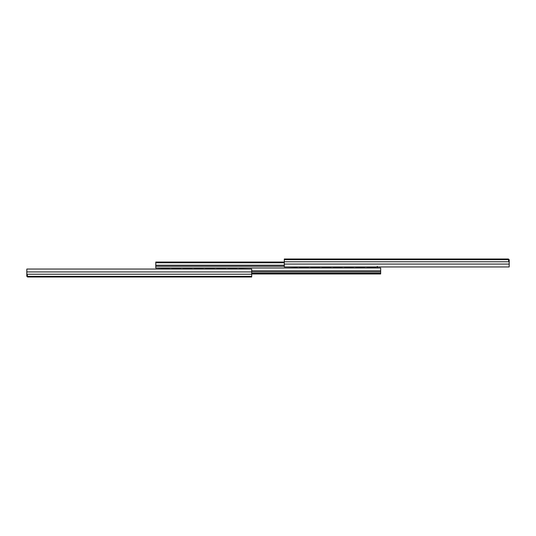 <?xml version="1.0" encoding="UTF-8"?>
<svg xmlns="http://www.w3.org/2000/svg" width="536" height="536" viewBox="0 0 536 536"><rect width="100%" height="100%" fill="white"/><g stroke="black" fill="none" stroke-linecap="round" stroke-linejoin="round"><path stroke-width="0.8" d="M507.451 259.082L508.523 259.096A1.126 1.126 0 0 1 509.2 260.127L509.173 266.962L377.297 266.962L509.173 266.962L509.2 264.067L284.308 264.067L284.308 266.962L509.173 266.962L284.308 266.962L284.308 264.067L509.2 264.067L509.2 261.776L284.308 261.776L284.308 264.067L284.308 261.776L509.2 261.776L508.255 259.685L284.308 259.685L284.308 261.776L284.308 259.685L508.255 259.685L507.431 259.002L287.792 259.002L508.074 259.002L508.523 259.096L508.523 260.576L508.523 259.096L509.019 259.511L509.2 261.776L508.872 260.349L507.733 259.277M508.255 259.002L284.308 259.002L284.308 259.685L284.308 259.169M508.523 259.096L508.074 259.002M380.674 273.956L251.692 273.956L380.674 273.956L380.674 273.219L251.692 273.219L380.674 273.219L380.674 273.956M155.775 264.067L155.775 262.781L284.308 262.781L155.775 262.781L155.775 266.305L284.308 266.305L155.775 266.305L155.775 268L380.674 268L380.674 270.787L251.692 270.787L380.674 270.787L380.674 271.933L251.692 271.933L380.674 271.933L380.674 273.219L380.674 268L377.297 268L377.297 266.962M155.775 265.213L284.308 265.213L155.775 265.213L155.775 268L159.152 268L159.152 269.038L26.827 269.038L26.8 271.933L251.692 271.933L251.692 269.038L26.827 269.038L251.692 269.038L251.692 271.933L26.8 271.933L26.8 274.224L251.692 274.224L251.692 271.933L251.692 274.224L26.8 274.224L27.745 276.315L251.692 276.315L251.692 274.224L251.692 276.315L27.745 276.315L28.569 276.998L248.208 276.998L27.926 276.998L27.477 276.904L27.477 275.424L27.477 276.904L26.981 276.489L26.8 274.224L27.128 275.651L28.267 276.723M28.549 276.918L27.477 276.904A1.126 1.126 0 0 1 26.8 275.873L26.827 269.038L159.152 269.038L159.152 268L377.297 268L377.297 266.305M155.775 262.044L284.308 262.044L155.775 262.044L155.775 262.781L155.775 262.044M366.952 267.102L375.95 267.102L366.952 266.962M355.71 267.102L364.708 267.102L355.71 266.962M344.467 267.102L353.459 267.102L344.467 266.962M333.218 267.102L342.216 267.102L333.218 266.962M321.975 267.102L330.973 267.102L321.975 266.962M310.733 267.102L319.724 267.102L310.733 266.962M299.483 267.102L308.481 267.102L299.483 266.962M288.241 266.962L297.239 267.102L288.241 266.962M27.745 276.998L251.692 276.998L251.692 276.315L251.692 276.831M27.477 276.904L27.926 276.998M169.497 268.898L160.499 268.898L169.497 269.038M180.739 268.898L171.748 268.898L180.739 269.038M191.989 268.898L182.99 268.898L191.989 269.038M203.231 268.898L194.233 268.898L203.231 269.038M214.474 268.898L205.482 268.898L214.474 269.038M225.723 268.898L216.725 268.898L225.723 269.038M236.966 268.898L227.968 268.898L236.966 269.038M248.208 269.038L239.21 268.898L248.208 269.038"/></g></svg>
